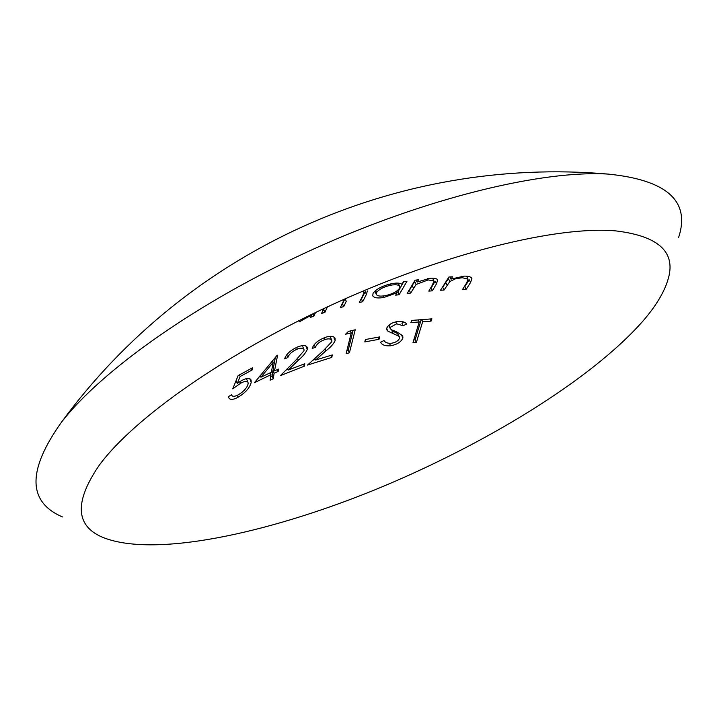 <?xml version="1.0" encoding="UTF-8"?>
<svg xmlns="http://www.w3.org/2000/svg" width="717" height="717" viewBox="0 0 717 717"><rect width="100%" height="100%" fill="white"/><g stroke="black" fill="none" stroke-linecap="round" stroke-linejoin="round"><path stroke-width="1.08" d="M416.093 284.47L410.671 293.056L407.166 293.513L415.053 280.204L418.62 279.755L417.106 282.068L429.85 278.295C434.081 277.9 436.689 278.447 437.675 279.926L436.456 283.905L432.351 290.833L428.802 291.12L432.548 284.73L433.919 280.974L428.166 279.926L416.093 284.47L414.811 281.763L412.141 285.411L413.422 288.109M449.846 281.53L444.056 290.053L440.489 290.26L448.932 276.995L452.561 276.798L450.948 279.101L464.033 276.135C468.237 276.036 470.863 276.78 471.911 278.348L470.576 282.48L466.184 289.372L462.564 289.417L466.57 283.054L468.058 279.182L462.268 277.712L455.304 278.877L449.846 281.53L448.519 278.805L445.696 282.408L447.005 285.124M248.118 383.837L248.001 382.358C246.854 380.817 244.354 381.139 240.518 383.308L232.729 388.856L238.125 375.618L252.509 367.785L252.061 370.035L240.15 376.479L237.291 383.416L241.441 380.673C246.514 377.958 249.713 377.725 251.049 379.965L251.21 382.286C249.937 387.673 245.581 392.647 238.152 397.209C233.177 399.898 230.049 400.086 228.75 397.765L228.472 396.6L231.546 394.762L231.716 395.273C232.711 396.824 235.006 396.609 238.6 394.637C243.941 391.33 247.114 387.727 248.118 383.837M345.128 298.828L346.257 301.31L343.721 306.616L340.333 307.584L343.658 300.683M367.373 290.914L366.432 294.355L362.685 301.705L359.271 302.529L362.99 295.171L363.904 292.384L363.259 290.977M327.427 306.876L324.926 312.343L321.566 313.463L323.77 308.588M315.498 312.522L313.921 316.125L310.578 317.335L311.59 314.969L299.41 321.799L298.908 320.66M365.41 339.526L379.66 336.909L379.024 339.293L364.81 341.919L365.41 339.526M391.796 329.963L396.169 331.55L402.721 335.717L402.909 337.994C401.081 342.018 396.976 344.608 390.586 345.773C385.352 346.194 382.018 345.011 380.566 342.215L384.007 340.521C385.092 342.511 387.485 343.443 391.186 343.3C395.417 342.636 398.204 340.987 399.548 338.343L398.831 336.201L387.861 331.129L386.893 329.963L386.813 328.01C388.444 324.631 392.109 322.462 397.81 321.494C402.129 321.135 405.078 321.978 406.656 324.012L403.124 325.742L396.662 323.806L390.209 327.4L390.272 328.664L391.796 329.963M422.672 321.664L416.353 342.466L412.965 342.735L419.221 321.933L410.877 322.695L411.666 320.427L431.903 318.859L431.069 321.126L422.672 321.664L421.659 319.531M349.412 352.818L346.159 353.606L351.24 332.831L345.576 334.239L348.39 331.424L355.229 329.775L349.412 352.818L348.229 350.192L353.105 330.277M307.539 365.07L323.322 350.712L331.837 341.65L331.792 340.261C330.851 338.729 328.628 338.469 325.115 339.482C319.916 341.355 316.681 343.972 315.417 347.342L312.182 348.426C313.831 343.685 318.411 339.93 325.903 337.169C330.77 335.753 333.826 336.121 335.072 338.281L335.153 340.539C333.62 343.927 330.519 347.387 325.859 350.9L315.605 360.024L332.294 354.933L331.81 357.398L307.539 365.07M280.437 375.6L295.789 360.257L304.026 350.721L303.963 349.412C303.031 347.933 300.799 347.835 297.295 349.107C292.169 351.33 289.023 354.153 287.84 357.55L284.649 358.876C286.191 354.09 290.645 350.057 298.012 346.795C302.897 345.002 305.953 345.164 307.199 347.261L307.288 349.376C305.836 352.827 302.843 356.448 298.308 360.248L288.333 370.008L304.788 363.734L304.358 366.19L280.437 375.6M273.276 378.755L270.148 380.18L270.963 374.677L254.445 382.699L276.95 355.498L277.604 355.211L274.503 370.85L278.555 369.058L278.151 371.46L274.1 373.252L273.276 378.755L272.102 376.04L272.935 370.537L274.1 373.252M643.024 320.965C655.517 306.509 663.736 293.047 667.688 280.571C676.758 252.743 659.506 236.18 615.921 230.91C558.48 225.703 447.731 252.232 337.035 302.466C226.33 352.665 133.299 418.576 99.224 465.288C74.371 501.613 75.348 525.552 102.155 537.105C152.551 558.149 265.873 534.057 374.157 490.114C482.774 445.723 590.602 380.521 643.024 320.965M373.064 293.307C376.344 288.915 382.627 285.689 391.921 283.627C396.77 282.749 400.086 282.955 401.896 284.255L403.402 281.88L406.942 281.342L399.181 294.651L395.703 295.189L396.958 292.805L384.043 297.43C377.868 298.478 374.095 297.949 372.723 295.834L373.064 293.307M678.632 237.426C690.516 201.163 667.061 180.057 608.267 174.097C542.635 170.019 427.054 197.569 312.953 249.328C198.851 301.086 101.886 369.954 61.572 422.089C27.192 470.316 27.488 501.927 62.46 516.939M270.166 372.822L270.963 374.677M258.658 377.241L260.549 376.317M270.659 376.694L272.102 376.04M277.336 369.587L278.151 371.46M272.935 370.537L274.136 370.008M275.373 357.254L273.329 368.135L274.503 370.85M272.424 360.606L273.177 362.345L260.934 377.214L271.349 372.275L273.177 362.345M260.137 375.367L260.934 377.214M296.542 347.404L297.295 349.107M303.488 364.2L304.358 366.19M285.626 370.241L288.019 369.273M287.58 368.278L288.333 370.008M306.114 346.714L307.288 349.376M286.675 354.879L287.84 357.55M324.326 337.716L325.115 339.482M330.895 355.336L331.81 357.398M312.639 360.275L315.328 359.396M314.826 358.267L315.605 360.024M333.97 337.904L335.153 340.539M314.163 344.707L315.417 347.342M350.38 330.931L351.24 332.831M346.804 350.532L348.229 350.192M418.217 319.818L419.221 321.933M413.691 339.93L415.107 339.822L416.353 342.466M415.107 339.822L421.22 319.567M430.048 318.966L431.069 321.126M401.681 335.368L402.909 337.994M389.483 343.389L390.586 345.773M389.089 324.971L390.209 327.4M395.766 321.879L396.662 323.806M403.949 322.094L401.896 323.107L403.124 325.742M386.687 328.601L387.861 331.129M393.104 333.36L391.885 330.734L397.603 333.566L398.831 336.201M397.603 333.566L399.441 337.008M378.056 337.178L379.024 339.293M311.384 314.503L311.59 314.969M312.872 313.786L313.921 316.125M323.206 309.798L323.708 309.636L324.926 312.343M323.708 309.636L324.263 308.355M341.982 304.062L342.493 303.918L343.721 306.616M342.493 303.918L344.841 298.962M360.92 299.15L361.458 299.025L362.685 301.705M361.458 299.025L365.186 291.649L366.432 294.355M239.81 381.65L240.518 383.308M237.345 395.282L238.152 397.209M250.036 379.517L251.21 382.286M238.143 375.6L236.099 380.602L237.291 383.416M239.469 374.857L240.15 376.479M251.353 368.386L252.061 370.035M442.165 287.383L442.756 287.347L444.056 290.053M442.756 287.347L445.696 282.408M461.569 276.287L462.268 277.712M464.249 286.657L464.858 286.648L466.184 289.372M464.858 286.648L469.232 279.738L470.576 282.48M449.9 276.941L450.948 279.101M408.833 290.448L409.398 290.376L410.671 293.056M409.398 290.376L412.141 285.411M427.538 278.608L428.166 279.926M430.469 288.18L431.06 288.135L432.351 290.833M431.06 288.135L435.147 281.189L436.456 283.905M416.156 280.06L417.106 282.068M383.353 295.951L384.043 297.43M396.304 291.416L396.958 292.805M396.653 292.169L397.926 291.971L399.181 294.651M397.926 291.971L403.617 281.853M390.406 283.941L390.989 285.187C383.9 286.737 379.078 289.202 376.515 292.59L376.317 294.409C377.294 296.085 380.198 296.515 385.029 295.709C392.056 294.203 396.842 291.774 399.405 288.422L399.728 286.37C398.679 284.766 395.766 284.371 390.989 285.187M375.556 290.519L376.515 292.59M297.573 358.572L298.308 360.248M325.097 349.197L325.859 350.9M608.267 174.097C395.99 155.652 187.469 250.242 61.572 422.089M302.798 346.741L303.972 349.412M330.609 337.608L331.792 340.252M389.053 326.029L390.272 328.664M246.827 379.58L248.001 382.358M231.501 394.789L231.708 395.273M466.713 276.43L468.058 279.182M432.62 278.25L433.919 280.974M375.063 291.711L376.317 294.409M398.455 283.663L399.728 286.37"/></g></svg>
